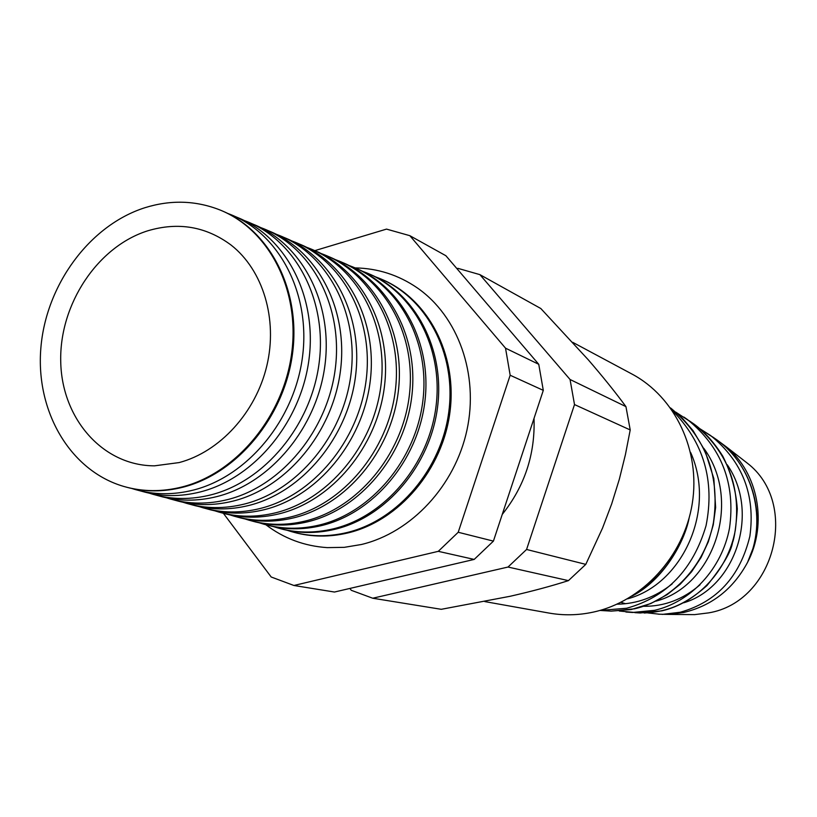 <?xml version="1.0" encoding="UTF-8"?>
<svg xmlns="http://www.w3.org/2000/svg" width="817" height="817" viewBox="0 0 817 817"><rect width="100%" height="100%" fill="white"/><g stroke="black" fill="none" stroke-linecap="round" stroke-linejoin="round"><path stroke-width="1.23" d="M355.099 267.905C377.75 268.313 398.512 275.002 417.385 287.962C458.143 316.322 479.007 374.36 466.956 430.099C454.967 485.839 411.319 532.582 361.42 544.5L344.294 547.339L327.219 547.625C304.373 546.103 283.938 538.485 265.903 524.769M658.441 614.19L668.235 614.404L683.635 612.495C711.873 605.754 733.186 589.037 747.565 562.351C767.643 521.093 754.02 466.119 716.846 439.842L712.332 436.727M699.893 428.721L710.749 435.635C742.459 461.411 755.511 494.949 749.873 536.228C740.039 576.588 716.846 601.925 680.295 612.239L662.25 614.404M634.932 612.648L640.15 612.985L661.852 610.861C697.422 602.762 727.865 570.276 735.269 530.396C741.244 486.769 727.518 451.341 694.082 424.125L689.221 420.775M683.941 417.089L687.546 419.621C721.636 447.379 735.627 483.541 729.52 528.099C721.942 568.857 690.886 602.017 654.58 610.319L632.47 612.484L625.893 612.015M605.611 610.759L611.208 611.126L634.513 608.818C672.33 600.107 705.01 565.66 713.394 522.819C720.267 476.188 706.174 438.045 671.135 408.388M672.258 410.4C703.723 442.344 714.977 480.784 706.041 525.729C693.041 569.612 666.601 597.125 626.7 608.236L599.933 610.442L611.208 611.126L631.173 609.553L650.7 603.579L667.121 594.653L680.142 584.288L691.55 571.808L701.037 557.5L708.339 541.742L713.251 524.912L715.621 507.439L713.854 478.67L705.02 450.841L693.092 430.702L682.583 418.457L670.502 407.918M741.907 458.95L747.238 463.096C800.017 503.466 774.782 602.027 708.615 612.883L694.624 614.619L687.873 614.568M502.251 514.414C524.657 486.258 535.247 454.252 534.022 418.386M222.132 210.878C270.621 231.129 301.105 291.189 292.455 354.139C284.02 417.089 237.328 473.278 183.325 487.116C163.706 492.12 144.67 492.12 126.206 487.116M131.976 488.525L135.254 489.536C154.107 494.939 173.592 495.092 193.7 489.996C247.806 476.199 294.457 419.805 302.504 356.855C310.777 293.895 279.608 234.142 230.731 214.585L227.524 213.349M234.459 216.188L237.318 217.414C286.103 236.93 317.231 296.5 309.01 359.245C301.013 421.981 254.495 478.149 200.502 491.885C180.434 496.961 160.99 496.797 142.178 491.395L139.176 490.588M149.552 493.254L152.953 494.305C171.713 499.687 191.096 499.851 211.092 494.826C264.892 481.193 311.206 425.361 319.13 362.962C327.28 300.564 296.214 241.281 247.571 221.805L244.252 220.529M251.279 223.398L253.474 224.338C302.035 243.783 333.06 302.903 324.962 365.107C317.078 427.301 270.887 482.949 217.189 496.511C197.234 501.526 177.881 501.342 159.152 495.98L156.844 495.357M166.617 497.849L170.12 498.932C188.798 504.283 208.08 504.477 227.974 499.504C281.477 486.044 327.464 430.743 335.266 368.886C343.293 307.039 312.339 248.205 263.922 228.821L260.5 227.504M267.608 230.404L269.181 231.078C317.517 250.431 348.45 309.112 340.454 370.795C332.682 432.479 286.808 487.606 233.396 501.015C213.543 505.968 194.293 505.764 175.645 500.423L174.001 499.984M183.202 502.312L186.807 503.425C205.394 508.756 224.583 508.96 244.365 504.058C297.572 490.762 343.242 435.972 350.932 374.646C358.847 313.32 327.995 254.935 279.792 235.633L276.279 234.275M283.468 237.206L284.439 237.624C332.57 256.906 363.391 315.158 355.507 376.331C347.858 437.503 302.28 492.14 249.154 505.386C229.403 510.278 210.255 510.063 191.689 504.743L190.667 504.467M199.317 506.652L203.014 507.796C221.519 513.096 240.606 513.321 260.286 508.47C313.197 495.337 358.561 441.047 366.139 380.232C373.941 319.427 343.191 261.471 295.223 242.251L291.608 240.852M298.879 243.813L299.288 243.987C347.205 263.186 377.924 321.03 370.152 381.713C362.595 442.385 317.323 496.542 264.483 509.634C244.834 514.475 225.768 514.24 207.283 508.95L206.854 508.838M214.983 510.87L218.762 512.045C237.185 517.324 256.181 517.559 275.758 512.77C328.393 499.779 373.451 445.98 380.926 385.665C388.616 325.35 357.969 267.813 310.215 248.674L306.528 247.255M313.799 250.206C361.482 269.355 392.068 326.8 384.378 386.982C376.913 447.165 331.937 500.821 279.383 513.77C259.867 518.55 240.913 518.315 222.53 513.066M230.231 514.976L234.091 516.181C252.422 521.43 271.326 521.685 290.801 516.936C343.16 504.099 387.912 450.77 395.285 390.945C402.883 331.12 372.338 273.991 324.798 254.935L321.03 253.484M328.117 256.344C375.493 275.523 405.855 332.58 398.216 392.231C390.792 451.883 346.132 505.008 293.885 517.794C274.563 522.502 255.792 522.277 237.563 517.12M245.059 518.969L248.991 520.194C267.251 525.423 286.062 525.688 305.425 521.001C357.519 508.307 401.984 455.437 409.256 396.082C416.752 336.727 386.318 279.996 338.984 261.011L335.144 259.54M342.047 262.318C389.137 281.528 419.274 338.197 411.676 397.338C404.292 456.478 359.94 509.073 308.009 521.716C288.871 526.342 270.274 526.128 252.198 521.072M259.489 522.86L263.493 524.106C281.671 529.304 300.401 529.59 319.661 524.953C371.48 512.392 415.669 459.971 422.849 401.076C430.242 342.18 399.911 285.838 352.791 266.934L348.879 265.433M355.609 268.129C402.413 287.359 432.336 343.651 424.789 402.301C417.446 460.941 373.379 513.025 321.755 525.535C302.811 530.09 284.367 529.886 266.444 524.912M273.552 526.638L277.617 527.905C295.713 533.082 314.351 533.378 333.52 528.793C385.073 516.375 428.986 464.383 436.074 405.937C443.376 347.48 413.147 291.526 366.23 272.694L362.258 271.173M368.814 273.787C415.342 293.037 445.061 348.971 437.555 407.132C430.253 465.292 386.482 516.885 335.144 529.253C316.383 533.746 298.103 533.542 280.323 528.65M287.247 530.325L291.363 531.612C309.388 536.769 327.934 537.075 347.011 532.541C398.308 520.245 441.946 468.672 448.952 410.665C456.162 352.648 426.025 297.061 379.323 278.311L375.289 276.769M293.834 532.296C311.481 537.106 329.598 537.3 348.205 532.868C399.247 520.633 442.732 469.53 449.993 411.829C457.459 354.139 427.945 298.562 381.682 279.312M572.737 342.343L631.919 374.023C675.097 396.95 700.761 450.575 692.275 503.497C683.911 556.418 642.274 601.547 593.193 612.127C578.303 615.334 563.546 615.64 548.912 613.046L484.828 601.588M147.897 230.762C97.591 246.458 59.386 304.241 60.724 361.339C61.602 418.478 102.625 465.823 154.515 465.833L179.158 462.575C219.804 451.832 255.752 412.565 266.822 365.832C277.933 319.1 263.043 270.11 231.15 245.12C206.16 226.523 178.402 221.734 147.897 230.762M182.436 486.871C236.736 472.951 283.601 416.21 291.72 352.893C300.084 289.565 268.844 229.516 219.824 209.908C195.59 200.42 170.579 199.705 144.793 207.753C89.513 225.41 45.905 285.01 40.85 348.154C35.57 411.268 70.007 470.786 123.796 486.442C142.699 491.865 162.246 492.008 182.436 486.871M223.378 513.301L271.193 576.996L293.916 585.483L438.29 551.332L458.214 532.265L510.165 375.248L505.529 348.175L409.848 235.684L386.523 229.107L314.831 250.635M349.87 588.444L351.3 590.313L372.726 598.228L508.021 567.039L526.577 549.473L574.504 404.568L630.213 429.946L625.945 406.621C615.456 392.344 602.905 376.739 588.291 359.817L540.803 308.509L479.885 274.635L457.939 268.354L456.928 268.64M574.504 404.568L570.052 379.497L625.945 406.621M570.052 379.497L479.885 274.635M372.726 598.228L441.262 609.308L510.094 596.287C531.887 591.314 551.332 586.095 568.428 580.632L585.789 564.373L602.527 528.109L611.667 503.966L619.327 479.262L625.424 454.589L630.213 429.946M508.021 567.039L568.428 580.632M526.577 549.473L585.789 564.373M510.165 375.248L543.295 390.352L493.417 541.12L474.197 559.42L334.459 592.039L293.916 585.483M458.214 532.265L493.417 541.12M438.29 551.332L474.197 559.42M409.848 235.684L445.878 255.721L538.75 364.3L543.295 390.352M505.529 348.175L538.75 364.3M717.152 440.067L726.395 446.909C758.196 472.961 767.847 523.779 747.565 562.351L753.264 547.717M683.727 602.783C735.034 587.699 760.566 513.025 727.242 464.761M656.01 601.128C713.67 586.055 742.673 501.209 703.846 448.38M627.487 598.841C682.277 584.512 716.642 509.992 690.569 452.332M634.258 594.653C659.411 579.253 676.864 556.438 686.617 526.209M672.177 583.9C655.367 597.186 636.984 603.947 617.029 604.192M700.016 584.798C683.165 599.351 664.354 606.52 643.582 606.296M625.526 603.712L620.961 602.323M716.846 439.842L699.883 428.711M644.123 613.016C663.833 611.953 682.9 607.102 707.042 585.483C722.422 566.375 730.909 552.098 732.512 542.662C734.493 537.515 736.086 526.26 737.302 508.899C735.954 490.323 731.123 472.767 722.8 456.223C714.303 442.651 704.734 431.948 694.072 424.125L675.761 412.125M640.15 612.985L619.286 611.024M694.624 614.619L668.235 614.404M747.238 463.096L726.395 446.909M647.564 612.903L659.697 614.241M689.129 518.029C684.493 542.314 663.19 580.295 632.001 596.114M717.867 440.608C751.415 465.169 765.743 513.137 751.742 552.558"/></g></svg>
